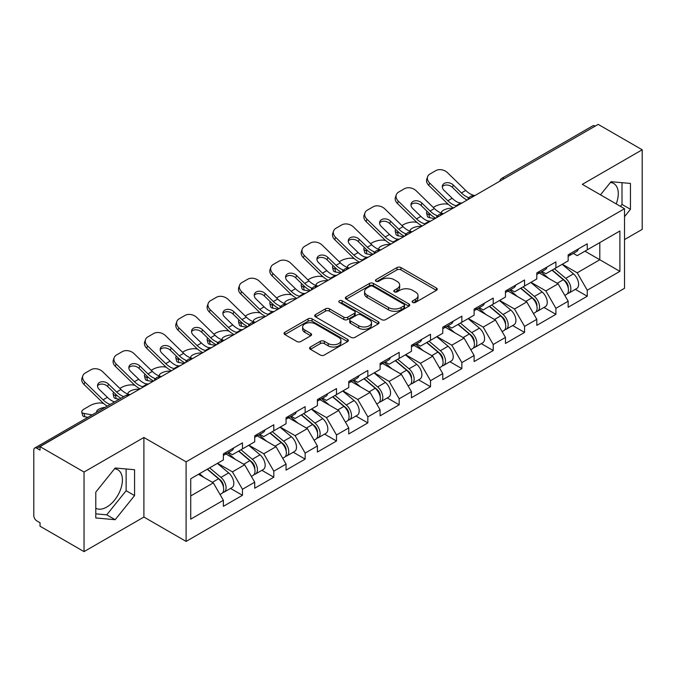 <?xml version="1.0" encoding="UTF-8"?>
<svg xmlns="http://www.w3.org/2000/svg" width="676" height="676" viewBox="0 0 676 676"><rect width="100%" height="100%" fill="white"/><g stroke="black" fill="none" stroke-linecap="round" stroke-linejoin="round"><path stroke-width="1.01" d="M412.698 302.417A1.952 1.124 0 0 0 415.461 302.417L436.417 290.325A2.788 1.614 0 0 0 437.237 289.184A2.788 1.614 0 0 0 436.417 288.044L400.919 267.552A2.788 1.614 0 0 0 396.973 267.552L376.017 279.644A1.952 1.124 0 0 0 375.442 280.447A1.952 1.124 0 0 0 376.017 281.241A1.952 1.124 0 0 0 378.78 281.241L381.492 279.678A8.923 5.154 0 0 1 394.108 279.678L397.074 281.385A8.923 5.154 0 0 1 399.685 285.027A8.923 5.154 0 0 1 397.074 288.669L394.361 290.241A1.952 1.124 0 0 0 393.787 291.035A1.952 1.124 0 0 0 394.361 291.829A1.952 1.124 0 0 0 397.116 291.829L399.829 290.266A8.923 5.154 0 0 1 412.453 290.266L415.41 291.973A8.923 5.154 0 0 1 418.03 295.615A8.923 5.154 0 0 1 415.41 299.257L412.698 300.828A1.952 1.124 0 0 0 412.132 301.623A1.952 1.124 0 0 0 412.698 302.417L412.698 300.828M95.789 508.242A22.164 12.793 120 0 0 106.732 507.076A22.164 12.793 120 0 0 121.215 487.54A22.164 12.793 120 0 0 117.818 469.786A22.164 12.793 120 0 0 114.548 468.781M610.428 182.486A22.164 12.793 -60 0 1 613.698 183.492A22.164 12.793 -60 0 1 616.191 203.907M310.394 347.025A2.788 1.614 0 0 0 309.574 348.165A2.788 1.614 0 0 0 310.394 349.306L320.348 355.052A2.788 1.614 0 0 0 324.294 355.052L347.565 341.617A2.788 1.614 0 0 0 348.385 340.476A2.788 1.614 0 0 0 347.565 339.344L312.067 318.844A2.788 1.614 0 0 0 308.121 318.844L284.85 332.279A2.788 1.614 0 0 0 284.038 333.42A2.788 1.614 0 0 0 284.85 334.561L296.882 341.507A2.788 1.614 0 0 0 300.828 341.507L310.783 335.752A2.788 1.614 0 0 0 311.602 334.612A2.788 1.614 0 0 0 310.783 333.479L304.817 330.032A7.461 4.309 0 0 1 302.637 326.99A7.461 4.309 0 0 1 307.242 323.01A7.461 4.309 0 0 1 315.371 323.939L338.744 337.434A7.461 4.309 0 0 1 340.924 340.476A7.461 4.309 0 0 1 336.318 344.456A7.461 4.309 0 0 1 328.19 343.526L324.294 341.279A2.788 1.614 0 0 0 320.348 341.279L310.394 347.025L310.394 349.306L320.348 343.594L320.348 341.279M143.904 437.473L84.035 472.042L40.028 446.633L598.201 124.384L642.2 149.785L582.323 184.354L624.523 208.715L186.103 461.835L143.904 437.473L143.904 517.047L186.103 541.408L186.103 461.835M381.686 319.638A2.788 1.614 0 0 0 385.633 319.638L408.904 306.203A2.788 1.614 0 0 0 409.724 305.07A2.788 1.614 0 0 0 408.904 303.93L373.405 283.43A2.788 1.614 0 0 0 369.459 283.43L346.188 296.865A2.788 1.614 0 0 0 345.368 298.006A2.788 1.614 0 0 0 346.188 299.147L381.686 319.638M340.163 302.84A1.952 1.124 0 0 1 342.14 303.118L342.14 300.795L378.239 321.632A2.788 1.614 0 0 1 379.05 322.773A2.788 1.614 0 0 1 378.239 323.914L354.968 337.349A2.788 1.614 0 0 1 351.021 337.349L315.523 316.85L315.523 314.577A2.788 1.614 0 0 0 314.703 315.717A2.788 1.614 0 0 0 315.523 316.85M315.523 314.577L325.477 308.822A2.788 1.614 0 0 1 329.423 308.822L343.822 317.137A2.788 1.614 0 0 0 347.768 317.137L354.376 313.326A2.788 1.614 0 0 0 355.187 312.185A2.788 1.614 0 0 0 354.376 311.045L339.386 302.392A1.952 1.124 0 0 1 338.811 301.597A1.952 1.124 0 0 1 340.02 300.55A1.952 1.124 0 0 1 342.14 300.795M186.103 541.408L624.523 288.297L624.523 208.715M230.541 488.418L242.464 495.297L242.464 489.272L232.417 471.865L217.545 463.28M242.464 495.297L223.376 506.324L223.376 500.291L190.725 519.143L190.725 478.769L223.376 459.917L223.376 453.883L242.464 442.865L242.464 448.898L254.717 441.825L254.717 435.792L273.805 424.773L273.805 430.798L286.058 423.725L286.058 417.692L305.146 406.673L305.146 412.706L317.407 405.625L317.407 399.6L336.496 388.573L336.496 394.607L348.748 387.534L348.748 381.501L367.837 370.482L367.837 376.515L380.098 369.434L380.098 363.401L399.178 352.382L399.178 358.415L411.439 351.343L411.439 345.309L430.527 334.29L430.527 340.324L442.78 333.243L442.78 327.209L461.869 316.191L461.869 322.224L474.13 315.151L474.13 309.118L493.218 298.091L493.218 304.124L505.471 297.051L505.471 291.018L524.559 279.999L524.559 286.032L536.812 278.951L536.812 272.918L555.9 261.899L555.9 267.933L568.161 260.86L568.161 254.827L587.25 243.808L587.25 249.841L619.9 230.989L619.9 271.355L587.25 290.207L577.203 272.808L562.331 264.223M575.327 289.353L587.25 296.24L587.25 290.207M587.25 296.24L568.161 307.259L568.161 301.226L555.9 308.307L545.853 290.9L530.99 282.315M543.986 307.453L555.9 314.34L555.9 308.307M555.9 314.34L536.812 325.359L536.812 319.325L524.559 326.398L514.512 309L499.64 300.414M512.636 325.553L524.559 332.431L524.559 326.398M524.559 332.431L505.471 343.45L505.471 337.417L493.218 344.498L483.171 327.1L468.299 318.514M481.295 343.645L493.218 350.531L493.218 344.498M493.218 350.531L474.13 361.55L474.13 355.517L461.869 362.589L451.822 345.191L436.958 336.606M449.946 361.745L461.869 368.623L461.869 362.589M461.869 368.623L442.78 379.642L442.78 373.617L430.527 380.689L420.48 363.291L405.608 354.706M418.605 379.836L430.527 386.723L430.527 380.689M430.527 386.723L411.439 397.741L411.439 391.708L399.178 398.789L389.139 381.382L374.267 372.797M387.264 397.936L399.178 404.814L399.178 398.789M399.178 404.814L380.098 415.841L380.098 409.808L367.837 416.881L357.79 399.482L342.926 390.897M355.914 416.036L367.837 422.914L367.837 416.881M367.837 422.914L348.748 433.933L348.748 427.9L336.496 434.981L326.449 417.582L311.577 408.997M324.573 434.127L336.496 441.014L336.496 434.981M336.496 441.014L317.407 452.033L317.407 445.999L305.146 453.072L295.099 435.674L280.236 427.088M293.232 452.227L305.146 459.105L305.146 453.072M305.146 459.105L286.058 470.124L286.058 464.099L273.805 471.172L263.758 453.773L248.886 445.188M261.882 470.319L273.805 477.205L273.805 471.172M273.805 477.205L254.717 488.224L254.717 482.191L242.464 489.272M228.53 452.455L232.417 454.695L242.464 448.898M232.417 471.865L244.67 464.792L225.919 453.968M254.717 482.191L244.67 464.792M259.871 434.364L263.758 436.603L273.805 430.798M263.758 453.773L276.011 446.692L257.26 435.868M286.058 464.099L276.011 446.692M291.221 416.264L295.099 418.503L305.146 412.706M295.099 435.674L307.36 428.601L288.61 417.768M317.407 445.999L307.36 428.601M322.562 398.164L326.449 400.412L336.496 394.607M326.449 417.582L338.701 410.501L319.951 399.677M348.748 427.9L338.701 410.501M353.903 380.073L357.79 382.312L367.837 376.515M357.79 399.482L370.051 392.41L351.292 381.577M380.098 409.808L370.051 392.41M385.252 361.973L389.139 364.22L399.178 358.415M389.139 381.382L401.392 374.31L382.641 363.485M411.439 391.708L401.392 374.31M416.593 343.881L420.48 346.12L430.527 340.324M420.48 363.291L432.733 356.21L413.982 345.385M442.78 373.617L432.733 356.21M447.943 325.781L451.822 328.021L461.869 322.224M451.822 345.191L464.082 338.118L445.323 327.285M474.13 355.517L464.082 338.118M479.284 307.681L483.171 309.929L493.218 304.124M483.171 327.1L495.423 320.018L476.673 309.194M505.471 337.417L495.423 320.018M510.625 289.59L514.512 291.829L524.559 286.032M514.512 309L526.765 301.927L508.014 291.094M536.812 319.325L526.765 301.927M541.975 271.49L545.853 273.738L555.9 267.933M545.853 290.9L558.114 283.827L539.363 273.003M568.161 301.226L558.114 283.827M595.184 126.116L504.161 178.667M502.885 179.41A4.259 2.459 120 0 1 503.966 178.557A4.259 2.459 60 0 0 501.829 178.346L592.852 125.795A4.259 2.459 60 0 1 594.981 126.006M573.316 253.399L577.203 255.638L587.25 249.841M577.203 272.808L599.806 259.753L599.806 242.591L619.9 230.989M584.934 251.168L619.9 271.355M624.523 239.574L642.2 229.367L642.2 149.785M84.035 472.042L84.035 551.616L40.028 526.215L40.028 522.734L36.817 520.875A4.259 2.459 -120 0 1 33.8 515.661L33.8 449.996A4.259 2.459 -120 0 1 34.679 448.053A4.259 2.459 -120 0 1 36.817 448.264L40.028 450.115L40.028 446.633M84.035 551.616L143.904 517.047M190.725 495.939L213.329 482.884L198.457 474.307M223.376 500.291L213.329 482.884M624.523 216.658L630.446 209.29L630.446 183.433L611.053 181.7L600.491 194.84M134.566 469.727L115.174 467.995L95.789 492.12L95.789 517.968L115.174 519.7L134.566 495.584L134.566 469.727M413.484 302.696L415.41 301.58A8.923 5.154 0 0 0 418.03 297.939L418.03 295.615M399.685 285.027L399.685 287.351A8.923 5.154 0 0 1 397.074 290.993L395.139 292.108M436.375 290.342L400.919 269.868A2.788 1.614 0 0 0 396.973 269.868L376.794 281.52M408.87 306.228L373.405 285.754A2.788 1.614 0 0 0 369.459 285.754L346.222 299.172M403.969 305.865A1.952 1.124 0 0 0 404.544 305.07A1.952 1.124 0 0 0 403.969 304.268L372.814 286.278A1.952 1.124 0 0 0 370.051 286.278L367.195 287.934A8.923 5.154 0 0 0 364.575 291.576A8.923 5.154 0 0 0 367.195 295.218L388.489 307.512A8.923 5.154 0 0 0 401.113 307.512L403.969 305.865L403.969 308.188A1.952 1.124 0 0 0 404.544 307.386L404.544 305.07M364.575 291.576L364.575 293.891A8.923 5.154 0 0 0 367.195 297.541L367.195 295.218M403.969 308.188L401.113 309.836A8.923 5.154 0 0 1 388.489 309.836L367.195 297.541M315.557 316.875L325.477 311.146L325.477 308.822M355.187 312.185L355.187 314.501A2.788 1.614 0 0 1 354.376 315.641L347.768 319.461A2.788 1.614 0 0 1 343.822 319.461L329.423 311.146A2.788 1.614 0 0 0 325.477 311.146M342.14 303.118L378.197 323.931M358.762 325.764A7.461 4.309 0 0 0 366.891 326.694A7.461 4.309 0 0 0 371.496 322.714A7.461 4.309 0 0 0 369.307 319.672L361.077 314.915A2.788 1.614 0 0 0 357.131 314.915L350.523 318.734A2.788 1.614 0 0 0 349.712 319.866A2.788 1.614 0 0 0 350.523 321.007L358.762 325.764L358.762 328.08A7.461 4.309 0 0 0 366.891 329.018A7.461 4.309 0 0 0 371.496 325.038L371.496 322.714M349.712 319.866L349.712 322.19A2.788 1.614 0 0 0 350.523 323.331L350.523 321.007M358.762 328.08L350.523 323.331M340.924 340.476L340.924 342.8A7.461 4.309 0 0 1 336.318 346.78A7.461 4.309 0 0 1 328.19 345.842L324.294 343.594A2.788 1.614 0 0 0 320.348 343.594M302.637 326.99L302.637 329.305A7.461 4.309 0 0 0 304.817 332.355L304.817 330.032M310.749 335.778L304.817 332.355M347.565 339.344L347.565 341.617L312.067 321.168A2.788 1.614 0 0 0 308.121 321.168L284.892 334.578M620.441 206.357L622.005 204.414L622.005 182.681M622.005 204.414L630.446 209.29M95.789 513.853L106.732 514.833L126.125 490.708L126.125 468.975M126.125 490.708L134.566 495.584M106.732 514.833L115.174 519.7M448.34 204.355L446.675 204.051A8.526 3.059 -14.2 0 0 434.947 206.501L433.282 207.456M427.156 211.377A8.526 3.059 -14.2 0 0 426.556 212.991A8.526 3.059 -14.2 0 0 428.795 214.376L429.64 217.714L434.888 218.669M430.663 214.714L428.795 214.376M442.079 213.337A6.532 2.341 165.8 0 1 441.47 212.644A6.532 2.341 165.8 0 1 443.431 210.244A6.532 2.341 165.8 0 1 452.43 208.369L452.464 208.521M429.64 217.714A8.526 3.059 165.8 0 1 427.409 216.337L426.556 212.991M565.77 281.52L564.359 280.709M567.57 293.469A9.38 5.416 -120 0 0 568.93 293.046A9.38 5.416 -120 0 0 570.612 286.497A9.38 5.416 -120 0 0 565.727 278.326L554.421 268.786M568.93 293.046L576.662 288.584A9.38 5.416 -120 0 0 578.352 282.036A9.38 5.416 -120 0 0 573.468 273.865L562.162 264.324M552.241 270.045L565.144 280.929A5.687 3.279 60 0 1 568.212 287.934M564.815 295.429L566.522 294.44A9.38 5.416 -120 0 0 568.203 287.892A9.38 5.416 -120 0 0 563.319 279.72L552.013 270.18M548.751 278.419L541.121 271.98M462.207 202.893A6.532 2.543 167.4 0 1 460.745 202.994L458.607 202.648A19.038 10.993 -120 0 1 456.545 201.642A19.038 10.993 -120 0 1 452.176 198.271L444.031 190.345A6.532 4.791 -160.3 0 1 442.501 185.469A6.532 4.791 -160.3 0 1 444.284 183.416A6.532 4.791 -160.3 0 1 453.275 185.004L461.412 192.939A19.038 10.993 -120 0 0 465.789 196.302A19.038 10.993 -120 0 0 467.843 197.308L469.245 198.085M453.588 207.87A22.73 13.123 60 0 1 452.227 207.152A22.73 13.123 60 0 1 447.005 203.13L428.795 185.393A8.526 6.253 -160.3 0 1 426.801 179.03L427.646 176.673A8.526 6.253 19.7 0 1 429.97 173.994L435.792 170.631A8.526 6.253 19.7 0 1 447.52 172.701L465.739 190.438A19.038 10.993 -120 0 0 470.107 193.809A19.038 10.993 -120 0 0 473.935 195.372L474.856 195.592M467.15 200.037A22.73 13.123 60 0 1 465.789 199.319A22.73 13.123 60 0 1 460.567 195.296L452.43 187.37A6.532 4.791 19.7 0 0 443.431 185.782A6.532 4.791 19.7 0 0 442.29 186.728M427.646 176.673A8.526 6.253 19.7 0 0 429.64 183.027L447.85 200.764A19.038 10.993 -120 0 0 452.227 204.135A19.038 10.993 -120 0 0 456.055 205.698L456.968 205.918M570.679 253.373A9.38 5.416 60 0 1 568.93 255.925A9.38 5.416 60 0 1 568.161 256.246M578.411 248.903A9.38 5.416 60 0 1 576.662 251.464L568.93 255.925M416.991 222.446L415.334 222.15A8.526 3.059 -14.2 0 0 403.606 224.601L401.941 225.556M395.806 229.477A8.526 3.059 -14.2 0 0 395.215 231.091A8.526 3.059 -14.2 0 0 397.446 232.468L398.299 235.814L403.547 236.761M399.322 232.814L397.446 232.468M410.738 231.437A6.532 2.341 165.8 0 1 410.129 230.736A6.532 2.341 165.8 0 1 412.09 228.344A6.532 2.341 165.8 0 1 421.08 226.46L421.123 226.612M398.299 235.814A8.526 3.059 165.8 0 1 396.06 234.428L395.215 231.091M534.42 299.612L533.018 298.8M536.22 311.568A9.38 5.416 -120 0 0 537.589 311.146A9.38 5.416 -120 0 0 539.271 304.597A9.38 5.416 -120 0 0 534.386 296.426L523.08 286.886M537.589 311.146L545.321 306.676A9.38 5.416 -120 0 0 547.002 300.127A9.38 5.416 -120 0 0 542.127 291.956L530.812 282.416M520.9 288.145L533.803 299.029A5.687 3.279 60 0 1 536.871 306.025M533.465 313.52L535.172 312.54A9.38 5.416 -120 0 0 536.862 305.983A9.38 5.416 -120 0 0 531.978 297.82L520.664 288.28M517.41 296.519L509.78 290.08M385.65 240.546L383.985 240.242A8.526 3.059 -14.2 0 0 372.256 242.692L370.6 243.656M364.465 247.568A8.526 3.059 -14.2 0 0 363.865 249.182A8.526 3.059 -14.2 0 0 366.105 250.568L366.95 253.914L372.197 254.86M367.981 250.906L366.105 250.568M379.397 249.537A6.532 2.341 165.8 0 1 378.78 248.836A6.532 2.341 165.8 0 1 380.749 246.436A6.532 2.341 165.8 0 1 389.739 244.56L389.773 244.712M366.95 253.914A8.526 3.059 165.8 0 1 364.719 252.528L363.865 249.182M503.079 317.712L501.677 316.9M504.879 329.668A9.38 5.416 -120 0 0 506.24 329.246A9.38 5.416 -120 0 0 507.93 322.689A9.38 5.416 -120 0 0 503.045 314.526L491.731 304.977M506.24 329.246L513.98 324.776A9.38 5.416 -120 0 0 515.661 318.227A9.38 5.416 -120 0 0 510.777 310.056L499.471 300.516M489.559 306.236L502.454 317.12A5.687 3.279 60 0 1 505.521 324.125M502.124 331.62L503.831 330.632A9.38 5.416 -120 0 0 505.513 324.083A9.38 5.416 -120 0 0 500.629 315.912L489.323 306.372M486.061 314.619L478.431 308.18M354.3 258.638L352.644 258.342A8.526 3.059 -14.2 0 0 340.915 260.792L339.251 261.747M333.116 265.668A8.526 3.059 -14.2 0 0 332.524 267.282A8.526 3.059 -14.2 0 0 334.764 268.668L335.609 272.005L340.856 272.952M336.631 269.006L334.764 268.668M348.047 267.628A6.532 2.341 165.8 0 1 347.439 266.935A6.532 2.341 165.8 0 1 349.399 264.536A6.532 2.341 165.8 0 1 358.39 262.66L358.432 262.803M335.609 272.005A8.526 3.059 165.8 0 1 333.369 270.628L332.524 267.282M471.738 335.811L470.327 334.992M473.53 347.76A9.38 5.416 -120 0 0 474.898 347.337A9.38 5.416 -120 0 0 476.58 340.788A9.38 5.416 -120 0 0 471.696 332.617L460.39 323.077M474.898 347.337L482.63 342.876A9.38 5.416 -120 0 0 484.32 336.318A9.38 5.416 -120 0 0 479.436 328.156L468.13 318.616M458.21 324.336L471.113 335.22A5.687 3.279 60 0 1 474.18 342.217M470.775 349.72L472.482 348.731A9.38 5.416 -120 0 0 474.172 342.183A9.38 5.416 -120 0 0 469.288 334.012L457.982 324.472M454.72 332.71L447.089 326.271M322.959 276.738L321.294 276.433A8.526 3.059 -14.2 0 0 309.566 278.884L307.91 279.847M301.775 283.768A8.526 3.059 -14.2 0 0 301.183 285.382A8.526 3.059 -14.2 0 0 303.414 286.759L304.268 290.105L309.507 291.052M305.29 287.097L303.414 286.759M316.706 285.728A6.532 2.341 165.8 0 1 316.098 285.027A6.532 2.341 165.8 0 1 318.058 282.627A6.532 2.341 165.8 0 1 327.049 280.751L327.091 280.903M304.268 290.105A8.526 3.059 165.8 0 1 302.028 288.72L301.183 285.382M440.389 353.903L438.986 353.092M442.188 365.86A9.38 5.416 -120 0 0 443.549 365.437A9.38 5.416 -120 0 0 445.239 358.88A9.38 5.416 -120 0 0 440.355 350.717L429.049 341.177M443.549 365.437L451.289 360.967A9.38 5.416 -120 0 0 452.971 354.418A9.38 5.416 -120 0 0 448.087 346.247L436.78 336.707M426.869 342.428L439.763 353.311A5.687 3.279 60 0 1 442.839 360.316M439.434 367.812L441.141 366.831A9.38 5.416 -120 0 0 442.831 360.274A9.38 5.416 -120 0 0 437.947 352.103L426.632 342.563M423.37 350.81L415.74 344.371M291.618 294.837L289.953 294.533A8.526 3.059 -14.2 0 0 278.225 296.984L276.56 297.939M270.434 301.859A8.526 3.059 -14.2 0 0 269.834 303.473A8.526 3.059 -14.2 0 0 272.073 304.859L272.918 308.197L278.166 309.152M273.949 305.197L272.073 304.859M285.365 303.82A6.532 2.341 165.8 0 1 284.748 303.127A6.532 2.341 165.8 0 1 286.717 300.727A6.532 2.341 165.8 0 1 295.708 298.851L295.742 299.003M272.918 308.197A8.526 3.059 165.8 0 1 270.687 306.82L269.834 303.473M409.048 372.003L407.645 371.192M410.847 383.951A9.38 5.416 -120 0 0 412.208 383.529A9.38 5.416 -120 0 0 413.889 376.98A9.38 5.416 -120 0 0 409.014 368.809L397.699 359.269M412.208 383.529L419.948 379.067A9.38 5.416 -120 0 0 421.63 372.51A9.38 5.416 -120 0 0 416.746 364.347L405.439 354.807M395.528 360.528L408.422 371.411A5.687 3.279 60 0 1 411.49 378.416M408.093 385.911L409.8 384.923A9.38 5.416 -120 0 0 411.481 378.374A9.38 5.416 -120 0 0 406.597 370.203L395.291 360.663M392.029 368.902L384.399 362.463M430.865 220.984A6.532 2.543 167.4 0 1 429.395 221.094L427.257 220.739A19.038 10.993 -120 0 1 425.204 219.734A19.038 10.993 -120 0 1 420.827 216.371L412.69 208.436A6.532 4.791 -160.3 0 1 411.16 203.56A6.532 4.791 -160.3 0 1 412.935 201.516A6.532 4.791 -160.3 0 1 421.934 203.104L430.071 211.03A19.038 10.993 -120 0 0 434.44 214.402A19.038 10.993 -120 0 0 436.502 215.407L437.904 216.176M422.246 225.961A22.73 13.123 60 0 1 420.878 225.243A22.73 13.123 60 0 1 415.664 221.221L397.446 203.493A8.526 6.253 -160.3 0 1 395.452 197.13L396.305 194.764A8.526 6.253 19.7 0 1 398.62 192.094L404.451 188.731A8.526 6.253 19.7 0 1 416.179 190.801L434.389 208.538A19.038 10.993 -120 0 0 438.766 211.901A19.038 10.993 -120 0 0 442.594 213.472L443.507 213.692M435.809 218.137A22.73 13.123 60 0 1 434.44 217.418A22.73 13.123 60 0 1 429.226 213.396L421.08 205.47A6.532 4.791 19.7 0 0 412.09 203.882A6.532 4.791 19.7 0 0 410.949 204.82M396.305 194.764A8.526 6.253 19.7 0 0 398.299 201.127L416.509 218.863A19.038 10.993 -120 0 0 420.878 222.227A19.038 10.993 -120 0 0 424.705 223.798L425.626 224.01M539.33 271.473A9.38 5.416 60 0 1 537.589 274.025A9.38 5.416 60 0 1 536.812 274.346M547.07 267.003A9.38 5.416 60 0 1 545.321 269.555L537.589 274.025M399.524 239.084A6.532 2.543 167.4 0 1 398.054 239.186L395.916 238.839A19.038 10.993 -120 0 1 393.855 237.834A19.038 10.993 -120 0 1 389.486 234.462L381.34 226.536A6.532 4.791 -160.3 0 1 379.811 221.66A6.532 4.791 -160.3 0 1 381.594 219.615A6.532 4.791 -160.3 0 1 390.584 221.204L398.73 229.13A19.038 10.993 -120 0 0 403.099 232.493A19.038 10.993 -120 0 0 405.161 233.499L406.555 234.276M390.897 244.061A22.73 13.123 60 0 1 389.537 243.343A22.73 13.123 60 0 1 384.314 239.321L366.105 221.584A8.526 6.253 -160.3 0 1 364.11 215.221L364.955 212.864A8.526 6.253 19.7 0 1 367.279 210.194L373.11 206.822A8.526 6.253 19.7 0 1 384.838 208.901L403.048 226.637A19.038 10.993 -120 0 0 407.417 230.001A19.038 10.993 -120 0 0 411.245 231.572L412.166 231.784M404.459 236.228A22.73 13.123 60 0 1 403.099 235.51A22.73 13.123 60 0 1 397.877 231.488L389.739 223.562A6.532 4.791 19.7 0 0 380.749 221.973A6.532 4.791 19.7 0 0 379.608 222.919M364.955 212.864A8.526 6.253 19.7 0 0 366.95 219.218L385.168 236.955A19.038 10.993 -120 0 0 389.537 240.326A19.038 10.993 -120 0 0 393.364 241.89L394.285 242.109M507.989 289.565A9.38 5.416 60 0 1 506.24 292.125A9.38 5.416 60 0 1 505.471 292.438M515.72 285.103A9.38 5.416 60 0 1 513.98 287.655L506.24 292.125M368.175 257.184A6.532 2.543 167.4 0 1 366.705 257.286L364.575 256.931A19.038 10.993 -120 0 1 362.513 255.925A19.038 10.993 -120 0 1 358.145 252.562L349.999 244.636A6.532 4.791 -160.3 0 1 348.47 239.76A6.532 4.791 -160.3 0 1 350.252 237.707A6.532 4.791 -160.3 0 1 359.243 239.296L367.381 247.222A19.038 10.993 -120 0 0 371.758 250.593A19.038 10.993 -120 0 0 373.811 251.599L375.214 252.376M359.556 262.161A22.73 13.123 60 0 1 358.195 261.435A22.73 13.123 60 0 1 352.973 257.421L334.764 239.684A8.526 6.253 -160.3 0 1 332.761 233.321L333.614 230.955A8.526 6.253 19.7 0 1 335.938 228.285L341.76 224.922A8.526 6.253 19.7 0 1 353.489 226.992L371.707 244.729A19.038 10.993 -120 0 0 376.076 248.1A19.038 10.993 -120 0 0 379.904 249.664L380.825 249.883M373.118 254.328A22.73 13.123 60 0 1 371.758 253.61A22.73 13.123 60 0 1 366.536 249.588L358.39 241.662A6.532 4.791 19.7 0 0 349.399 240.073A6.532 4.791 19.7 0 0 348.258 241.019M333.614 230.955A8.526 6.253 19.7 0 0 335.609 237.318L353.818 255.055A19.038 10.993 -120 0 0 358.195 258.418A19.038 10.993 -120 0 0 362.023 259.99L362.936 260.209M476.639 307.665A9.38 5.416 60 0 1 474.898 310.216A9.38 5.416 60 0 1 474.13 310.537M484.379 303.194A9.38 5.416 60 0 1 482.63 305.755L474.898 310.216M336.834 275.276A6.532 2.543 167.4 0 1 335.364 275.377L333.226 275.031A19.038 10.993 -120 0 1 331.172 274.025A19.038 10.993 -120 0 1 326.795 270.654L318.658 262.727A6.532 4.791 -160.3 0 1 317.128 257.852A6.532 4.791 -160.3 0 1 318.903 255.807A6.532 4.791 -160.3 0 1 327.902 257.395L336.04 265.322A19.038 10.993 -120 0 0 340.408 268.685A19.038 10.993 -120 0 0 342.47 269.69L343.873 270.468M328.215 280.253A22.73 13.123 60 0 1 326.846 279.534A22.73 13.123 60 0 1 321.632 275.512L303.414 257.776A8.526 6.253 -160.3 0 1 301.42 251.421L302.265 249.055A8.526 6.253 19.7 0 1 304.589 246.385L310.419 243.022A8.526 6.253 19.7 0 1 322.148 245.092L340.358 262.829A19.038 10.993 -120 0 0 344.735 266.192A19.038 10.993 -120 0 0 348.554 267.764L349.475 267.975M341.777 272.428A22.73 13.123 60 0 1 340.408 271.701A22.73 13.123 60 0 1 335.195 267.688L327.049 259.753A6.532 4.791 19.7 0 0 318.058 258.164A6.532 4.791 19.7 0 0 316.917 259.111M302.265 249.055A8.526 6.253 19.7 0 0 304.268 255.418L322.477 273.155A19.038 10.993 -120 0 0 326.846 276.518A19.038 10.993 -120 0 0 330.674 278.089L331.595 278.301M445.298 325.756A9.38 5.416 60 0 1 443.549 328.316A9.38 5.416 60 0 1 442.78 328.629M453.03 321.294A9.38 5.416 60 0 1 451.289 323.846L443.549 328.316M305.493 293.376A6.532 2.543 167.4 0 1 304.023 293.477L301.885 293.13A19.038 10.993 -120 0 1 299.823 292.125A19.038 10.993 -120 0 1 295.454 288.753L287.308 280.827A6.532 4.791 -160.3 0 1 285.779 275.952A6.532 4.791 -160.3 0 1 287.562 273.898A6.532 4.791 -160.3 0 1 296.553 275.487L304.699 283.421A19.038 10.993 -120 0 0 309.067 286.785A19.038 10.993 -120 0 0 311.129 287.79L312.523 288.567M296.865 298.353A22.73 13.123 60 0 1 295.505 297.634A22.73 13.123 60 0 1 290.283 293.612L272.073 275.876A8.526 6.253 -160.3 0 1 270.079 269.513L270.924 267.155A8.526 6.253 19.7 0 1 273.248 264.477L279.07 261.113A8.526 6.253 19.7 0 1 290.798 263.184L309.017 280.92A19.038 10.993 -120 0 0 313.385 284.292A19.038 10.993 -120 0 0 317.213 285.855L318.134 286.075M310.428 290.519A22.73 13.123 60 0 1 309.067 289.801A22.73 13.123 60 0 1 303.845 285.779L295.708 277.853A6.532 4.791 19.7 0 0 286.717 276.264A6.532 4.791 19.7 0 0 285.568 277.211M270.924 267.155A8.526 6.253 19.7 0 0 272.918 273.51L291.136 291.246A19.038 10.993 -120 0 0 295.505 294.618A19.038 10.993 -120 0 0 299.333 296.181L300.254 296.401M413.957 343.856A9.38 5.416 60 0 1 412.208 346.408A9.38 5.416 60 0 1 411.439 346.729M421.689 339.386A9.38 5.416 60 0 1 419.948 341.946L412.208 346.408M260.268 312.929L258.612 312.633A8.526 3.059 -14.2 0 0 246.884 315.075L245.219 316.038M239.084 319.959A8.526 3.059 -14.2 0 0 238.493 321.573A8.526 3.059 -14.2 0 0 240.724 322.951L241.577 326.297L246.825 327.243M242.6 323.297L240.724 322.951M254.015 321.92A6.532 2.341 165.8 0 1 253.407 321.218A6.532 2.341 165.8 0 1 255.367 318.827A6.532 2.341 165.8 0 1 264.358 316.943L264.4 317.095M241.577 326.297A8.526 3.059 165.8 0 1 239.338 324.911L238.493 321.573M377.707 390.094L376.295 389.283M379.498 402.051A9.38 5.416 -120 0 0 380.867 401.628A9.38 5.416 -120 0 0 382.548 395.08A9.38 5.416 -120 0 0 377.664 386.909L366.358 377.369M380.867 401.628L388.599 397.158A9.38 5.416 -120 0 0 390.289 390.61A9.38 5.416 -120 0 0 385.404 382.439L374.09 372.899M364.178 378.628L377.081 389.511A5.687 3.279 60 0 1 380.149 396.508M376.743 404.003L378.45 403.023A9.38 5.416 -120 0 0 380.14 396.466A9.38 5.416 -120 0 0 375.256 388.303L363.95 378.763M360.688 387.002L353.058 380.563M274.143 311.467A6.532 2.543 167.4 0 1 272.673 311.568L270.535 311.222A19.038 10.993 -120 0 1 268.482 310.216A19.038 10.993 -120 0 1 264.105 306.853L255.967 298.919A6.532 4.791 -160.3 0 1 254.438 294.043A6.532 4.791 -160.3 0 1 256.221 291.998A6.532 4.791 -160.3 0 1 265.212 293.587L273.349 301.513A19.038 10.993 -120 0 0 277.726 304.884A19.038 10.993 -120 0 0 279.779 305.89L281.182 306.659M265.524 316.444A22.73 13.123 60 0 1 264.164 315.726A22.73 13.123 60 0 1 258.942 311.704L240.724 293.967A8.526 6.253 -160.3 0 1 238.729 287.613L239.583 285.247A8.526 6.253 19.7 0 1 241.898 282.576L247.729 279.213A8.526 6.253 19.7 0 1 259.457 281.284L277.667 299.02A19.038 10.993 -120 0 0 282.044 302.383A19.038 10.993 -120 0 0 285.872 303.955L286.785 304.175M279.087 308.619A22.73 13.123 60 0 1 277.726 307.901A22.73 13.123 60 0 1 272.504 303.879L264.358 295.953A6.532 4.791 19.7 0 0 255.367 294.364A6.532 4.791 19.7 0 0 254.227 295.302M239.583 285.247A8.526 6.253 19.7 0 0 241.577 291.61L259.787 309.346A19.038 10.993 -120 0 0 264.164 312.709A19.038 10.993 -120 0 0 267.983 314.281L268.904 314.492M382.608 361.956A9.38 5.416 60 0 1 380.867 364.508A9.38 5.416 60 0 1 380.098 364.829M390.348 357.486A9.38 5.416 60 0 1 388.599 360.038L380.867 364.508M228.927 331.029L227.263 330.725A8.526 3.059 -14.2 0 0 215.534 333.175L213.878 334.138M207.743 338.051A8.526 3.059 -14.2 0 0 207.152 339.665A8.526 3.059 -14.2 0 0 209.383 341.05L210.228 344.397L215.475 345.343M211.258 341.388L209.383 341.05M222.674 340.02A6.532 2.341 165.8 0 1 222.058 339.318A6.532 2.341 165.8 0 1 224.026 336.918A6.532 2.341 165.8 0 1 233.017 335.042L233.059 335.195M210.228 344.397A8.526 3.059 165.8 0 1 207.997 343.011L207.152 339.665M346.357 408.194L344.954 407.383M348.157 420.151A9.38 5.416 -120 0 0 349.517 419.728A9.38 5.416 -120 0 0 351.207 413.171A9.38 5.416 -120 0 0 346.323 405L335.017 395.46M349.517 419.728L357.258 415.258A9.38 5.416 -120 0 0 358.939 408.71A9.38 5.416 -120 0 0 354.055 400.538L342.749 390.998M332.837 396.719L345.732 407.603A5.687 3.279 60 0 1 348.799 414.608M345.402 422.103L347.109 421.114A9.38 5.416 -120 0 0 348.791 414.565A9.38 5.416 -120 0 0 343.907 406.394L332.6 396.854M329.339 405.093L321.708 398.663M242.802 329.567A6.532 2.543 167.4 0 1 241.332 329.668L239.194 329.322A19.038 10.993 -120 0 1 237.132 328.316A19.038 10.993 -120 0 1 232.764 324.945L224.626 317.019A6.532 4.791 -160.3 0 1 223.097 312.143A6.532 4.791 -160.3 0 1 224.871 310.098A6.532 4.791 -160.3 0 1 233.862 311.687L242.008 319.613A19.038 10.993 -120 0 0 246.377 322.976A19.038 10.993 -120 0 0 248.438 323.981L249.833 324.759M234.183 334.544A22.73 13.123 60 0 1 232.814 333.826A22.73 13.123 60 0 1 227.592 329.803L209.383 312.067A8.526 6.253 -160.3 0 1 207.388 305.704L208.233 303.347A8.526 6.253 19.7 0 1 210.557 300.676L216.388 297.305A8.526 6.253 19.7 0 1 228.116 299.384L246.326 317.12A19.038 10.993 -120 0 0 250.695 320.483A19.038 10.993 -120 0 0 254.522 322.055L255.444 322.266M247.746 326.711A22.73 13.123 60 0 1 246.377 325.993A22.73 13.123 60 0 1 241.155 321.97L233.017 314.044A6.532 4.791 19.7 0 0 224.026 312.456A6.532 4.791 19.7 0 0 222.886 313.402M208.233 303.347A8.526 6.253 19.7 0 0 210.228 309.701L228.446 327.438A19.038 10.993 -120 0 0 232.814 330.809A19.038 10.993 -120 0 0 236.642 332.372L237.563 332.592M351.267 380.047A9.38 5.416 60 0 1 349.517 382.608A9.38 5.416 60 0 1 348.748 382.92M358.998 375.586A9.38 5.416 60 0 1 357.258 378.137L349.517 382.608M197.586 349.12L195.922 348.824A8.526 3.059 -14.2 0 0 184.193 351.275L182.528 352.23M176.402 356.151A8.526 3.059 -14.2 0 0 175.802 357.765A8.526 3.059 -14.2 0 0 178.041 359.15L178.886 362.488L184.134 363.435M179.909 359.488L178.041 359.15M191.325 358.111A6.532 2.341 165.8 0 1 190.716 357.418A6.532 2.341 165.8 0 1 192.677 355.018A6.532 2.341 165.8 0 1 201.676 353.142L201.71 353.286M178.886 362.488A8.526 3.059 165.8 0 1 176.656 361.111L175.802 357.765M315.016 426.294L313.605 425.474M316.816 438.242A9.38 5.416 -120 0 0 318.176 437.82A9.38 5.416 -120 0 0 319.858 431.271A9.38 5.416 -120 0 0 314.974 423.1L303.668 413.56M318.176 437.82L325.908 433.358A9.38 5.416 -120 0 0 327.598 426.801A9.38 5.416 -120 0 0 322.714 418.638L311.408 409.09M301.488 414.819L314.391 425.703A5.687 3.279 60 0 1 317.458 432.699M314.053 440.203L315.768 439.214A9.38 5.416 -120 0 0 317.45 432.665A9.38 5.416 -120 0 0 312.565 424.494L301.259 414.954M297.998 423.193L290.367 416.754M211.453 347.667A6.532 2.543 167.4 0 1 209.991 347.768L207.853 347.413A19.038 10.993 -120 0 1 205.791 346.408A19.038 10.993 -120 0 1 201.423 343.045L193.277 335.119A6.532 4.791 -160.3 0 1 191.747 330.243A6.532 4.791 -160.3 0 1 193.53 328.19A6.532 4.791 -160.3 0 1 202.521 329.778L210.659 337.704A19.038 10.993 -120 0 0 215.036 341.076A19.038 10.993 -120 0 0 217.089 342.081L218.492 342.859M202.834 352.644A22.73 13.123 60 0 1 201.473 351.917A22.73 13.123 60 0 1 196.251 347.903L178.041 330.167A8.526 6.253 -160.3 0 1 176.047 323.804L176.892 321.438A8.526 6.253 19.7 0 1 179.216 318.768L185.038 315.405A8.526 6.253 19.7 0 1 196.767 317.475L214.985 335.212A19.038 10.993 -120 0 0 219.354 338.583A19.038 10.993 -120 0 0 223.181 340.146L224.102 340.366M216.396 344.811A22.73 13.123 60 0 1 215.036 344.092A22.73 13.123 60 0 1 209.814 340.07L201.676 332.144A6.532 4.791 19.7 0 0 192.677 330.556A6.532 4.791 19.7 0 0 191.536 331.493M176.892 321.438A8.526 6.253 19.7 0 0 178.886 327.801L197.096 345.537A19.038 10.993 -120 0 0 201.473 348.9A19.038 10.993 -120 0 0 205.301 350.472L206.214 350.692M319.917 398.147A9.38 5.416 60 0 1 318.176 400.699A9.38 5.416 60 0 1 317.407 401.02M327.657 393.677A9.38 5.416 60 0 1 325.908 396.237L318.176 400.699M166.237 367.22L164.581 366.916A8.526 3.059 -14.2 0 0 152.852 369.366L151.187 370.33M145.053 374.242A8.526 3.059 -14.2 0 0 144.461 375.864A8.526 3.059 -14.2 0 0 146.692 377.242L147.545 380.588L152.784 381.534M148.568 377.58L146.692 377.242M159.984 376.211A6.532 2.341 165.8 0 1 159.375 375.51A6.532 2.341 165.8 0 1 161.336 373.11A6.532 2.341 165.8 0 1 170.327 371.234L170.369 371.386M147.545 380.588A8.526 3.059 165.8 0 1 145.306 379.202L144.461 375.864M283.666 444.385L282.264 443.574M285.466 456.342A9.38 5.416 -120 0 0 286.835 455.92A9.38 5.416 -120 0 0 288.517 449.363A9.38 5.416 -120 0 0 283.633 441.2L272.327 431.66M286.835 455.92L294.567 451.45A9.38 5.416 -120 0 0 296.249 444.901A9.38 5.416 -120 0 0 291.373 436.73L280.058 427.19M270.147 432.91L283.05 443.794A5.687 3.279 60 0 1 286.117 450.799M282.712 458.294L284.419 457.306A9.38 5.416 -120 0 0 286.109 450.757A9.38 5.416 -120 0 0 281.224 442.586L269.91 433.046M266.657 441.293L259.026 434.854M180.112 365.758A6.532 2.543 167.4 0 1 178.641 365.86L176.504 365.513A19.038 10.993 -120 0 1 174.45 364.508A19.038 10.993 -120 0 1 170.073 361.136L161.936 353.21A6.532 4.791 -160.3 0 1 160.406 348.334A6.532 4.791 -160.3 0 1 162.181 346.289A6.532 4.791 -160.3 0 1 171.18 347.878L179.317 355.804A19.038 10.993 -120 0 0 183.686 359.167A19.038 10.993 -120 0 0 185.748 360.173L187.151 360.95M171.493 370.735A22.73 13.123 60 0 1 170.124 370.017A22.73 13.123 60 0 1 164.91 365.995L146.692 348.258A8.526 6.253 -160.3 0 1 144.698 341.904L145.551 339.538A8.526 6.253 19.7 0 1 147.867 336.868L153.697 333.505A8.526 6.253 19.7 0 1 165.426 335.575L183.635 353.311A19.038 10.993 -120 0 0 188.012 356.675A19.038 10.993 -120 0 0 191.84 358.246L192.753 358.457M185.055 362.911A22.73 13.123 60 0 1 183.686 362.184A22.73 13.123 60 0 1 178.472 358.17L170.327 350.236A6.532 4.791 19.7 0 0 161.336 348.647A6.532 4.791 19.7 0 0 160.195 349.593M145.551 339.538A8.526 6.253 19.7 0 0 147.545 345.901L165.755 363.637A19.038 10.993 -120 0 0 170.124 367A19.038 10.993 -120 0 0 173.952 368.572L174.873 368.783M288.576 416.239A9.38 5.416 60 0 1 286.835 418.799A9.38 5.416 60 0 1 286.058 419.112M296.316 411.777A9.38 5.416 60 0 1 294.567 414.329L286.835 418.799M134.896 385.32L133.231 385.016A8.526 3.059 -14.2 0 0 121.503 387.466L119.838 388.421M113.712 392.342A8.526 3.059 -14.2 0 0 113.112 393.956A8.526 3.059 -14.2 0 0 115.351 395.342L116.196 398.679L119.238 399.229M117.227 395.68L115.351 395.342M128.643 394.302A6.532 2.341 165.8 0 1 128.026 393.609A6.532 2.341 165.8 0 1 129.995 391.21A6.532 2.341 165.8 0 1 138.986 389.334L139.019 389.486M116.196 398.679A8.526 3.059 165.8 0 1 113.965 397.302L113.112 393.956M252.325 462.485L250.923 461.674M254.125 474.434A9.38 5.416 -120 0 0 255.486 474.011A9.38 5.416 -120 0 0 257.176 467.462A9.38 5.416 -120 0 0 252.292 459.291L240.977 449.751M255.486 474.011L263.226 469.55A9.38 5.416 -120 0 0 264.907 462.992A9.38 5.416 -120 0 0 260.023 454.83L248.717 445.29M238.805 451.01L251.7 461.894A5.687 3.279 60 0 1 254.767 468.899M251.371 476.394L253.077 475.405A9.38 5.416 -120 0 0 254.759 468.857A9.38 5.416 -120 0 0 249.875 460.686L238.569 451.145M235.307 459.384L227.677 452.945M148.771 383.858A6.532 2.543 167.4 0 1 147.3 383.96L145.163 383.605A19.038 10.993 -120 0 1 143.101 382.599A19.038 10.993 -120 0 1 138.732 379.236L130.586 371.31A6.532 4.791 -160.3 0 1 129.057 366.434A6.532 4.791 -160.3 0 1 130.84 364.381A6.532 4.791 -160.3 0 1 139.831 365.969L147.976 373.904A19.038 10.993 -120 0 0 152.345 377.267A19.038 10.993 -120 0 0 154.407 378.273L155.801 379.05M140.143 388.835A22.73 13.123 60 0 1 138.783 388.117A22.73 13.123 60 0 1 133.561 384.095L115.351 366.358A8.526 6.253 -160.3 0 1 113.357 359.995L114.202 357.629A8.526 6.253 19.7 0 1 116.526 354.959L122.356 351.596A8.526 6.253 19.7 0 1 134.085 353.666L152.294 371.403A19.038 10.993 -120 0 0 156.663 374.774A19.038 10.993 -120 0 0 160.491 376.338L161.412 376.557M153.706 381.002A22.73 13.123 60 0 1 152.345 380.284A22.73 13.123 60 0 1 147.123 376.262L138.986 368.335A6.532 4.791 19.7 0 0 129.995 366.747A6.532 4.791 19.7 0 0 128.854 367.693M114.202 357.629A8.526 6.253 19.7 0 0 116.196 363.992L134.414 381.729A19.038 10.993 -120 0 0 138.783 385.1A19.038 10.993 -120 0 0 142.611 386.664L143.532 386.883M257.235 434.338A9.38 5.416 60 0 1 255.486 436.89A9.38 5.416 60 0 1 254.717 437.211M264.967 429.868A9.38 5.416 60 0 1 263.226 432.429L255.486 436.89M103.546 403.411L101.89 403.116A8.526 3.059 -14.2 0 0 90.162 405.558L84.331 408.929A8.526 3.059 -14.2 0 0 81.771 412.056A8.526 3.059 -14.2 0 0 84.01 413.433L84.855 416.779L87.897 417.329M92.097 414.903L84.01 413.433M96.921 412.115A6.532 2.341 165.8 0 1 96.685 411.701A6.532 2.341 165.8 0 1 98.645 409.31A6.532 2.341 165.8 0 1 105.16 407.358M84.855 416.779A8.526 3.059 165.8 0 1 82.616 415.394L81.771 412.056M220.984 480.577L219.573 479.766M222.776 492.534A9.38 5.416 -120 0 0 224.145 492.111A9.38 5.416 -120 0 0 225.826 485.562A9.38 5.416 -120 0 0 220.942 477.391L209.636 467.851M224.145 492.111L231.876 487.641A9.38 5.416 -120 0 0 233.566 481.092A9.38 5.416 -120 0 0 228.682 472.921L217.368 463.381M207.456 469.11L220.359 479.994A5.687 3.279 60 0 1 223.426 486.99M220.021 494.486L221.728 493.505A9.38 5.416 -120 0 0 223.418 486.948A9.38 5.416 -120 0 0 218.534 478.785L207.228 469.245M203.966 477.484L199.488 473.707M114.565 401.933L113.821 401.705A19.038 10.993 -120 0 1 111.76 400.699A19.038 10.993 -120 0 1 107.391 397.336L99.245 389.401A6.532 4.791 -160.3 0 1 97.716 384.526A6.532 4.791 -160.3 0 1 99.499 382.481A6.532 4.791 -160.3 0 1 108.49 384.069L116.627 391.995A19.038 10.993 -120 0 0 121.004 395.367A19.038 10.993 -120 0 0 123.057 396.373L123.7 396.651M107.298 406.124A22.73 13.123 60 0 1 102.22 402.186L84.01 384.45A8.526 6.253 -160.3 0 1 82.007 378.095L82.861 375.729A8.526 6.253 19.7 0 1 85.184 373.059L91.007 369.696A8.526 6.253 19.7 0 1 102.735 371.766L120.953 389.503A19.038 10.993 -120 0 0 125.322 392.866A19.038 10.993 -120 0 0 129.15 394.438L130.071 394.657M120.86 398.299A22.73 13.123 60 0 1 115.782 394.361L107.636 386.435A6.532 4.791 19.7 0 0 98.645 384.847A6.532 4.791 19.7 0 0 97.505 385.785M82.861 375.729A8.526 6.253 19.7 0 0 84.855 382.092L103.065 399.829A19.038 10.993 -120 0 0 107.442 403.192A19.038 10.993 -120 0 0 110.188 404.451M225.885 452.43A9.38 5.416 60 0 1 224.145 454.99A9.38 5.416 60 0 1 223.376 455.303M233.626 447.968A9.38 5.416 60 0 1 231.876 450.52L224.145 454.99M128.034 395.823L36.817 448.264M128.913 395.316A4.259 2.459 -60 0 0 127.832 395.714A4.259 2.459 -120 0 0 125.702 395.502L34.679 448.053M471.535 197.51A4.259 2.459 120 0 1 472.617 196.648A4.259 2.459 -60 0 1 473.699 196.26M440.194 215.602A4.259 2.459 120 0 1 441.276 214.748A4.259 2.459 -60 0 1 442.357 214.351M408.853 233.702A4.259 2.459 120 0 1 409.935 232.84A4.259 2.459 -60 0 1 411.016 232.451M377.504 251.793A4.259 2.459 120 0 1 378.585 250.94A4.259 2.459 -60 0 1 379.667 250.542M346.163 269.893A4.259 2.459 120 0 1 347.244 269.04A4.259 2.459 -60 0 1 348.326 268.642M314.813 287.993A4.259 2.459 120 0 1 315.895 287.131A4.259 2.459 -60 0 1 316.976 286.742M283.472 306.084A4.259 2.459 120 0 1 284.554 305.231A4.259 2.459 -60 0 1 285.635 304.834M252.131 324.184A4.259 2.459 120 0 1 253.213 323.322A4.259 2.459 -60 0 1 254.294 322.934M220.782 342.276A4.259 2.459 120 0 1 221.863 341.422A4.259 2.459 -60 0 1 222.945 341.025M189.441 360.376A4.259 2.459 120 0 1 190.522 359.522A4.259 2.459 -60 0 1 191.604 359.125M158.091 378.467A4.259 2.459 120 0 1 159.181 377.614A4.259 2.459 -60 0 1 160.263 377.225M415.41 301.58L415.41 299.257M394.361 291.829L394.361 290.241M397.074 290.993L397.074 288.669M376.017 281.241L376.017 279.644M396.973 269.868L396.973 267.552M400.919 269.868L400.919 267.552M436.417 290.325L436.417 288.044M346.188 299.147L346.188 296.865M369.459 285.754L369.459 283.43M373.405 285.754L373.405 283.43M408.904 306.203L408.904 303.93M388.489 309.836L388.489 307.512M401.113 309.836L401.113 307.512M329.423 311.146L329.423 308.822M343.822 319.461L343.822 317.137M347.768 319.461L347.768 317.137M354.376 315.641L354.376 313.326M378.239 323.914L378.239 321.632M324.294 343.594L324.294 341.279M328.19 345.842L328.19 343.526M310.783 335.752L310.783 333.479M284.85 334.561L284.85 332.279M308.121 321.168L308.121 318.844M312.067 321.168L312.067 318.844M565.727 278.326L573.468 273.865M557.159 283.278L563.319 279.72M473.935 195.372L473.048 195.888M460.745 202.994L456.055 205.698M452.176 198.271L447.85 200.764M465.739 190.438L461.412 192.939M429.64 183.027L428.795 185.393M453.275 185.004L452.43 187.37M468.307 199.369L467.843 197.308M534.386 296.426L542.127 291.956M525.818 301.378L531.978 297.82M503.045 314.526L510.777 310.056M494.469 319.469L500.629 315.912M471.696 332.617L479.436 328.156M463.128 337.569L469.288 334.012M440.355 350.717L448.087 346.247M431.787 355.66L437.947 352.103M409.014 368.809L416.746 364.347M400.437 373.76L406.597 370.203M442.594 213.472L441.698 213.988M429.395 221.094L424.705 223.798M420.827 216.371L416.509 218.863M434.389 208.538L430.071 211.03M398.299 201.127L397.446 203.493M421.934 203.104L421.08 205.47M436.966 217.469L436.502 215.407M411.245 231.572L410.357 232.079M398.054 239.186L393.364 241.89M389.486 234.462L385.168 236.955M403.048 226.637L398.73 229.13M366.95 219.218L366.105 221.584M390.584 221.204L389.739 223.562M405.617 235.561L405.161 233.499M379.904 249.664L379.016 250.179M366.705 257.286L362.023 259.99M358.145 252.562L353.818 255.055M371.707 244.729L367.381 247.222M335.609 237.318L334.764 239.684M359.243 239.296L358.39 241.662M374.276 253.661L373.811 251.599M348.554 267.764L347.667 268.279M335.364 275.377L330.674 278.089M326.795 270.654L322.477 273.155M340.358 262.829L336.04 265.322M304.268 255.418L303.414 257.776M327.902 257.395L327.049 259.753M342.935 271.76L342.47 269.69M317.213 285.855L316.326 286.37M304.023 293.477L299.333 296.181M295.454 288.753L291.136 291.246M309.017 280.92L304.699 283.421M272.918 273.51L272.073 275.876M296.553 275.487L295.708 277.853M311.585 289.852L311.129 287.79M377.664 386.909L385.404 382.439M369.096 391.852L375.256 388.303M285.872 303.955L284.985 304.47M272.673 311.568L267.983 314.281M264.105 306.853L259.787 309.346M277.667 299.02L273.349 301.513M241.577 291.61L240.724 293.967M265.212 293.587L264.358 295.953M280.244 307.952L279.779 305.89M346.323 405L354.055 400.538M337.755 409.952L343.907 406.394M254.522 322.055L253.635 322.562M241.332 329.668L236.642 332.372M232.764 324.945L228.446 327.438M246.326 317.12L242.008 319.613M210.228 309.701L209.383 312.067M233.862 311.687L233.017 314.044M248.895 326.043L248.438 323.981M314.974 423.1L322.714 418.638M306.405 428.052L312.565 424.494M223.181 340.146L222.294 340.662M209.991 347.768L205.301 350.472M201.423 343.045L197.096 345.537M214.985 335.212L210.659 337.704M178.886 327.801L178.041 330.167M202.521 329.778L201.676 332.144M217.554 344.143L217.089 342.081M283.633 441.2L291.373 436.73M275.064 446.143L281.224 442.586M191.84 358.246L190.945 358.753M178.641 365.86L173.952 368.572M170.073 361.136L165.755 363.637M183.635 353.311L179.317 355.804M147.545 345.901L146.692 348.258M171.18 347.878L170.327 350.236M186.213 362.243L185.748 360.173M252.292 459.291L260.023 454.83M243.715 464.243L249.875 460.686M160.491 376.338L159.604 376.853M147.3 383.96L142.611 386.664M138.732 379.236L134.414 381.729M152.294 371.403L147.976 373.904M116.196 363.992L115.351 366.358M139.831 365.969L138.986 368.335M154.863 380.334L154.407 378.273M220.942 477.391L228.682 472.921M212.374 482.334L218.534 478.785M129.15 394.438L128.263 394.953M107.391 397.336L103.065 399.829M120.953 389.503L116.627 391.995M84.855 382.092L84.01 384.45M108.49 384.069L107.636 386.435M123.193 396.947L123.057 396.373M501.829 178.346A4.259 4.259 0 0 0 499.784 181.202M473.986 196.091A4.259 4.259 0 0 0 468.443 199.293M442.645 214.191A4.259 4.259 0 0 0 437.093 217.393M411.295 232.282A4.259 4.259 0 0 0 405.752 235.485M379.954 250.382A4.259 4.259 0 0 0 374.411 253.585M348.613 268.482A4.259 4.259 0 0 0 343.062 271.684M317.264 286.573A4.259 4.259 0 0 0 311.72 289.776M285.923 304.673A4.259 4.259 0 0 0 280.371 307.876M254.573 322.765A4.259 4.259 0 0 0 249.03 325.967M223.232 340.865A4.259 4.259 0 0 0 217.689 344.067M191.891 358.964A4.259 4.259 0 0 0 186.339 362.167M160.542 377.056A4.259 4.259 0 0 0 154.998 380.258M129.201 395.156A4.259 4.259 0 0 0 125.702 395.502"/></g></svg>
